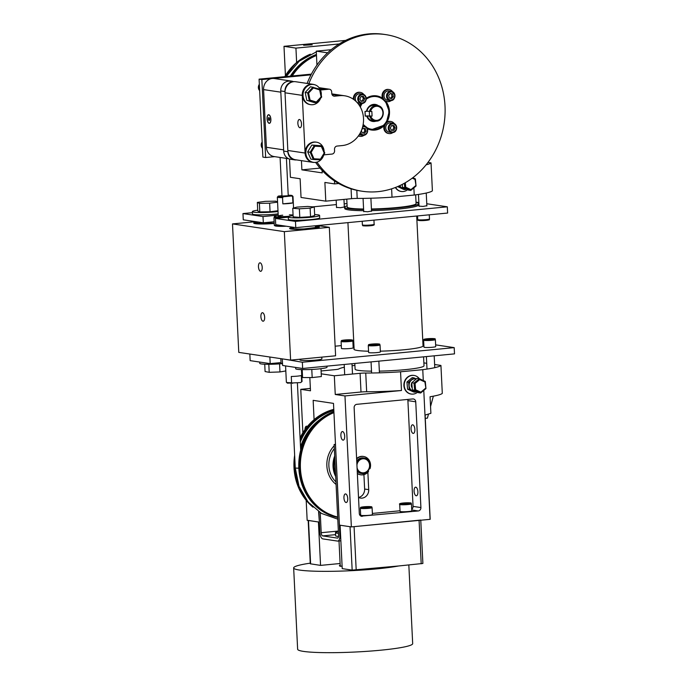 <?xml version="1.0" encoding="UTF-8"?>
<svg xmlns="http://www.w3.org/2000/svg" width="687" height="687" viewBox="0 0 687 687"><rect width="100%" height="100%" fill="white"/><g stroke="black" fill="none" stroke-linecap="round" stroke-linejoin="round"><path stroke-width="1.03" d="M400.719 191.398L401.053 191.45A9.412 8.424 -81.5 0 1 395.36 187.508M343.285 41.606L344.221 41.117M306.041 44.758L312.25 44.835L303.628 45.256L306.041 44.758M320.022 168.109L301.885 169.852L322.22 172.884L322.1 170.428M316.947 65.076L316.269 51.147L331.177 49.713M327.613 52.839L316.269 51.147M339.206 43.951L295.934 48.116L283.997 46.33L345.655 40.404M301.885 169.852L301.438 160.646M296.638 62.474L295.934 48.116M334.457 180.913L334.603 183.901L324.882 182.45L325.793 201.154L301.043 197.461L300.125 178.749L290.403 177.298L289.51 159.04M285.423 75.493L283.997 46.33M325.793 201.154L351.555 198.68A6.277 0.61 177.2 0 1 357.206 198.414A51.697 5.007 -2.8 0 0 392.019 197.178L414.227 195.039L413.875 187.843M413.394 177.959L413.359 177.306M414.227 195.039A51.697 5.007 -2.8 0 0 432.398 190.814L431.032 162.879A51.697 5.007 177.2 0 1 426.12 164.811M427.975 162.424L431.032 162.879M334.603 183.901L338.708 183.506M392.019 197.178L391.607 188.831M367.863 472.252L368.713 489.651A7.84 7.025 -81.5 0 1 360.52 498.084A7.84 7.025 -81.5 0 1 358.52 497.431A7.84 7.025 98.5 0 0 364.625 489.041L363.921 474.64M434.622 364.496L440.934 365.441A51.697 5.007 177.2 0 1 422.763 369.666L400.555 371.796L401.466 390.508L344.968 395.944L351.366 526.903L339.43 525.126L333.487 403.389L313.152 400.349L314.088 419.637M318.588 511.609L319.378 522.06M410.62 393.96L410.946 394.012A9.412 8.424 -81.5 0 1 404.008 383.449A9.412 8.424 -81.5 0 1 413.737 375.394L413.394 375.342M425.27 418.349L427.408 418.143L428.499 414.106M430.551 406.532L433.36 396.176M351.366 526.903L430.071 519.338A51.697 5.007 -2.8 0 0 430.199 519.32L425.107 415.06L430.886 413.325L430.071 396.743A51.697 5.007 -2.8 0 0 442.299 393.376L440.934 365.441M304.994 429.547A4.32 1.872 84.5 0 1 306.488 426.198A4.32 1.872 84.5 0 1 307.312 426.524M414.845 429.392A4.32 1.872 84.5 0 1 413.359 433.411A4.32 1.872 84.5 0 1 411.075 429.289A4.32 1.872 84.5 0 1 412.526 424.815A4.32 1.872 84.5 0 1 414.845 429.392M344.685 436.142A4.32 1.872 84.5 0 1 343.199 440.152A4.32 1.872 84.5 0 1 340.924 436.039A4.32 1.872 84.5 0 1 342.375 431.556A4.32 1.872 84.5 0 1 344.685 436.142M417.894 491.763A4.32 1.872 84.5 0 1 416.408 495.774A4.32 1.872 84.5 0 1 414.124 491.66A4.32 1.872 84.5 0 1 415.575 487.177A4.32 1.872 84.5 0 1 417.894 491.763M347.734 498.504A4.32 1.872 84.5 0 1 346.248 502.515A4.32 1.872 84.5 0 1 343.972 498.401A4.32 1.872 84.5 0 1 345.424 493.927A4.32 1.872 84.5 0 1 347.734 498.504M411.762 509.986L418.246 510.956A3.134 2.808 98.5 0 0 420.908 507.564L413.059 506.396L407.898 400.624A3.134 2.808 98.5 0 0 407.614 399.439M411.728 509.273A3.134 2.808 98.5 0 0 413.059 506.396M359.576 514.666L360.649 514.563M372.38 513.438L400.014 510.776M418.246 510.956L361.061 516.152M407.898 400.624L415.738 401.792A3.134 2.808 98.5 0 0 412.775 398.949L356.793 404.325A3.134 2.808 98.5 0 0 354.131 407.717L359.301 513.49A3.134 2.808 98.5 0 0 362.264 516.332M415.738 401.792L420.908 507.564M306.187 500.334L307.158 520.308L319.094 522.086M422.763 369.666L423.286 380.521M423.776 390.405L430.071 519.338M302.881 432.716L300.76 389.34L310.49 390.791L309.837 377.567M321.233 373.822L334.329 375.78L335.247 394.484L344.968 395.944M300.76 389.34L310.369 388.413M321.095 370.971L335.333 369.606A6.277 0.61 -2.8 0 0 338.734 369.005A51.697 5.007 177.2 0 1 344.324 367.202M400.555 371.796A51.697 5.007 177.2 0 1 365.742 373.032A6.277 0.61 -2.8 0 0 360.091 373.299L334.329 375.78M423.879 362.891L426.73 363.32M352.096 365.793A51.697 5.007 177.2 0 1 354.904 365.39M335.247 394.484L361.001 392.011A6.277 0.61 177.2 0 1 366.66 391.745A51.697 5.007 -2.8 0 0 401.466 390.508M356.742 461.054A7.832 7.007 -81.5 0 1 357.188 460.462A7.832 7.007 -81.5 0 1 363.44 457.911L364.05 458.006A7.832 7.007 98.5 0 0 357.798 460.556A7.832 7.007 98.5 0 0 356.793 462.093M357.206 470.535A7.832 7.007 98.5 0 0 361.74 473.489L361.13 473.403A7.832 7.007 -81.5 0 1 357.24 471.273M367.983 471.033L368.575 471.402A9.275 8.304 -81.5 0 1 360.864 474.82A9.275 8.304 -81.5 0 1 357.334 473.309M356.639 459.002A9.275 8.304 -81.5 0 1 363.603 456.477A9.275 8.304 -81.5 0 1 370.001 468.689L369.512 468.379M369.46 468.525L370.001 468.689M360.666 474.786A9.275 8.304 -81.5 0 1 360.477 474.76A9.275 8.304 -81.5 0 1 357.352 473.532M356.622 458.581A9.275 8.304 -81.5 0 1 363.217 456.417A9.275 8.304 -81.5 0 1 363.406 456.451M423.621 340.168L423.965 347.158A5.882 0.567 -2.8 0 0 429.873 347.442A5.882 0.567 -2.8 0 0 435.721 346.583L435.378 339.593C433.48 338.768 438.873 338.605 428.86 338.622A5.084 0.489 -2.8 0 0 425.39 339.576A5.084 0.489 -2.8 0 0 434.124 339.052A5.084 0.489 -2.8 0 0 428.868 338.622C421.724 339.412 424.6 339.215 423.621 340.168A5.882 0.567 -2.8 0 0 429.53 340.451A5.882 0.567 -2.8 0 0 435.378 339.593M430.895 338.691L433.059 338.871L431.625 339.266L425.871 339.301L430.895 338.691L430.921 339.301M427.323 339.421L427.297 338.906M368.284 345.492L368.627 352.474A5.882 0.567 -2.8 0 0 373.668 352.792A5.882 0.567 -2.8 0 0 380.134 352.079A5.882 0.567 -2.8 0 0 380.383 351.899L380.04 344.917C378.838 344.024 381.912 344.032 375.171 343.869C366.523 344.496 369.082 344.573 368.284 345.492A5.882 0.567 -2.8 0 0 373.324 345.81A5.882 0.567 -2.8 0 0 379.791 345.097A5.882 0.567 -2.8 0 0 380.04 344.917M376.605 344.539L370.602 344.659L375.162 344.015L377.644 344.153L376.605 344.539M371.658 344.719L371.641 344.273M375.188 344.642L375.162 344.015M341.096 341.43L341.439 348.412A5.882 0.567 -2.8 0 0 346.48 348.738A5.882 0.567 -2.8 0 0 352.946 348.017A5.882 0.567 -2.8 0 0 353.195 347.845L352.852 340.855C351.65 339.971 354.724 339.971 347.983 339.807C339.335 340.434 341.903 340.512 341.096 341.43A5.882 0.567 -2.8 0 0 346.136 341.748A5.882 0.567 -2.8 0 0 352.603 341.035A5.882 0.567 -2.8 0 0 352.852 340.855M349.417 340.477L343.414 340.597L347.974 339.962L350.456 340.091L349.417 340.477M344.47 340.658L344.453 340.211M348 340.58L347.974 339.962M408.834 564.989L412.681 643.625A57.588 5.582 177.2 0 1 380.521 650.22A57.588 5.582 177.2 0 1 297.634 649.241L293.658 567.917A57.588 5.582 177.2 0 1 310.266 563.16M340.117 563.512L320.554 565.392L310.301 563.795L308.18 520.454M352.165 570.116L342.22 568.63L340.099 525.22L350.044 526.706L352.165 570.116L398.606 565.976A57.588 5.582 177.2 0 1 334.268 571.266A57.588 5.582 177.2 0 1 293.658 567.917M320.554 565.392L318.433 521.991L308.18 520.394M420.762 520.05L354.071 526.646L356.192 570.055M398.606 565.976L422.883 563.46L420.77 520.231M399.705 504.421L400.049 511.411A5.882 0.567 -2.8 0 0 405.957 511.686A5.882 0.567 -2.8 0 0 411.805 510.836L411.461 503.846C410.311 503.021 413.926 502.635 403.441 502.987C400.117 503.331 398.872 503.803 399.705 504.421A5.882 0.567 -2.8 0 0 405.613 504.705A5.882 0.567 -2.8 0 0 411.461 503.846M405.923 502.97L408.482 503.399L402.238 503.64L405.923 502.97L405.957 503.631M360.34 508.208L360.684 515.19A5.882 0.567 -2.8 0 0 361.242 515.405A5.882 0.567 -2.8 0 0 367.863 515.396A5.882 0.567 -2.8 0 0 372.44 514.615L372.096 507.633C370.714 506.766 374.467 506.705 366.54 506.611C358.056 507.358 361.414 507.307 360.34 508.208A5.882 0.567 -2.8 0 0 360.907 508.423A5.882 0.567 -2.8 0 0 367.519 508.414A5.882 0.567 -2.8 0 0 372.096 507.633M364.66 507.487L364.634 506.877L368.232 506.731L368.258 507.264M368.232 506.731L369.786 506.98L367.725 507.367L362.573 507.272L364.634 506.877M320.228 512.674L321.207 532.7A3.014 1.305 -95.5 0 0 322.684 535.894L337.386 538.093A3.014 1.305 -95.5 0 0 337.523 538.093A3.014 1.305 -95.5 0 0 338.562 535.293L334.122 444.489L335.454 444.687L339.885 535.491A6.02 2.619 84.5 0 1 337.815 541.09A6.02 2.619 84.5 0 1 337.532 541.081L322.83 538.891A6.02 2.619 84.5 0 1 319.884 532.502L318.871 511.798M335.488 444.36L334.122 444.489M338.382 531.686A14.118 1.365 -2.8 0 0 335.462 532.665L335.617 535.791A14.118 1.365 -2.8 0 0 338.511 536.47M335.462 532.665A14.118 1.365 -2.8 0 0 338.468 533.361M415.626 389.769L415.06 383.466L414.012 383.08L414.665 390.25L420.702 392.973L420.848 392.191L415.626 389.769L414.665 390.25L412.398 389.907L418.331 392.663L420.59 392.998M415.06 383.466L419.697 379.585L419.336 378.683L414.012 383.08L411.745 382.745L412.398 389.907M419.697 379.585L424.918 382.006L425.305 381.5L419.379 378.709M424.918 382.006L425.949 388.584L420.788 392.844M411.745 382.745L417.026 378.331L419.293 378.674A9.412 8.424 -81.5 0 0 416.142 376.072A9.412 8.424 -81.5 0 0 414.063 375.445A9.412 8.424 -81.5 0 0 404.334 383.509A9.412 8.424 -81.5 0 0 411.281 394.055A9.412 8.424 -81.5 0 0 417.498 392.277M412.209 387.863A3.924 3.512 -81.5 0 1 411.779 383.071M416.313 378.932L413.9 377.867L408.619 382.273L409.272 389.443L407.589 389.194L406.936 382.024L412.217 377.618L413.9 377.867M406.936 382.024L408.619 382.273M407.589 389.194L413.522 391.951L415.197 392.2L416.03 391.599M409.272 389.443L415.197 392.2M416.253 378.975A6.277 5.616 98.5 0 0 409.452 383.123A6.277 5.616 98.5 0 0 412.432 390.851A6.277 5.616 98.5 0 0 415.317 391.264M407.597 189.715A9.412 8.424 -81.5 0 1 401.38 191.493A9.412 8.424 -81.5 0 1 395.6 187.414M402.316 185.301A3.924 3.512 -81.5 0 1 401.835 184.623M399.37 185.816L399.37 186.881L397.679 186.563M397.687 186.624L403.621 189.389L405.296 189.638L406.129 189.037M399.37 186.881L405.296 189.638M399.86 185.584A6.277 5.616 98.5 0 0 402.53 188.29A6.277 5.616 98.5 0 0 405.416 188.702M405.725 187.199L404.763 187.68L410.689 190.436L410.946 189.629L405.725 187.199L405.321 182.725M412.243 178.156L415.025 179.444L415.36 178.878L412.835 177.71L415.36 178.878M415.025 179.444L416.047 186.022L410.878 190.282M402.23 184.417L402.496 187.345L408.422 190.101L410.689 190.436M402.496 187.345L404.763 187.68L404.368 183.274M367.081 115.88L365.218 116.137L364.995 111.449L366.849 111.182A7.858 7.033 -81.5 0 1 374.844 105.12C370.405 105.291 367.768 107.327 366.927 111.217L371.847 111.414L372.079 116.103L367.433 115.923M372.079 116.103L365.218 116.12M369.314 111.552L369.52 115.725M365.286 116.129L365.055 111.44L367.21 111.234M311.374 74.127L259.085 79.151L262.889 157.108L265.654 157.521L261.85 79.563L259.085 79.151M261.85 79.563L271.193 78.67M273.417 78.455L311.005 74.84M274.697 156.653L265.654 157.521M385.793 101.315A17.261 15.457 -81.5 0 1 386.91 122.02M384.093 125.652A17.261 15.457 -81.5 0 1 371.461 130.015A17.261 15.457 -81.5 0 1 367.425 128.752M359.902 106.305A17.261 15.457 -81.5 0 1 360.89 104.235M366.265 98.301A17.261 15.457 -81.5 0 1 376.562 95.862A17.261 15.457 -81.5 0 1 382.607 98.301M315.599 162.381A79.194 70.907 98.5 0 0 325.123 173.476A79.194 70.907 98.5 0 0 360.589 191.003L362.315 191.261A79.194 70.907 98.5 0 0 444.146 123.411A79.194 70.907 98.5 0 0 385.708 34.608A79.194 70.907 98.5 0 0 308.841 83.694M385.708 34.608L383.99 34.35A79.194 70.907 98.5 0 0 307.123 83.436M316.956 162.115A79.194 70.907 98.5 0 0 326.84 173.734A79.194 70.907 98.5 0 0 362.315 191.261M378.511 105.789A8.605 7.703 98.5 0 0 366.48 111.303L366.849 111.182M360.203 93.784A4.706 4.216 98.5 0 0 355.342 97.82A4.706 4.216 98.5 0 0 358.812 103.093L361.293 103.471C365.338 103.333 366.764 100.895 365.587 96.146L362.684 94.162A4.706 4.216 98.5 0 0 357.824 98.189A4.706 4.216 98.5 0 0 361.302 103.471A4.706 4.216 98.5 0 0 365.536 101.247A4.706 4.216 98.5 0 0 365.518 96.111A4.706 4.216 98.5 0 0 362.684 94.162L360.203 93.784M360.967 100.989L362.289 100.877L363.389 98.413L364.711 98.61L363.612 101.075L361.173 101.324L359.825 99.1L360.924 96.635L363.363 96.386L364.711 98.61M362.289 100.877L363.612 101.075M363.389 98.413L362.04 96.189M390.663 122.879A4.706 4.216 98.5 0 0 385.802 126.906A4.706 4.216 98.5 0 0 389.28 132.187L391.762 132.557A4.706 4.216 98.5 0 0 395.901 130.496A4.706 4.216 98.5 0 0 396.167 125.523A4.706 4.216 98.5 0 0 393.153 123.248A4.706 4.216 98.5 0 0 388.292 127.284A4.706 4.216 98.5 0 0 391.762 132.557C393.29 132.823 397.627 132.153 396.236 125.558L393.153 123.248L390.663 122.879M391.35 130.083L392.578 130.092L393.857 127.722L395.18 127.919L393.909 130.29L391.461 130.307L390.293 127.962L391.564 125.601L394.003 125.575L395.18 127.919M392.578 130.092L393.909 130.29M393.857 127.722L392.681 125.377M388.936 90.933A4.706 4.216 98.5 0 0 384.076 94.961A4.706 4.216 98.5 0 0 387.545 100.242L390.036 100.611A4.706 4.216 98.5 0 0 394.827 94.677A4.706 4.216 98.5 0 0 391.418 91.302A4.706 4.216 98.5 0 0 386.558 95.338A4.706 4.216 98.5 0 0 390.036 100.611C391.642 100.585 394.75 100.912 394.888 94.712L391.418 91.302L388.936 90.933M390.268 98.413L392.028 96.472L393.35 96.669L391.59 98.61L389.246 97.949L388.653 95.33L390.414 93.38L392.766 94.05L393.35 96.669M392.028 96.472L391.435 93.853L392.766 94.05M391.435 93.853L390.276 93.535M359.249 134.661A4.706 4.216 98.5 0 0 360.289 134.97L362.77 135.348A4.706 4.216 98.5 0 0 367.631 131.311A4.706 4.216 98.5 0 0 364.162 126.039A4.706 4.216 98.5 0 0 362.83 126.073M364.041 128.443L365.364 128.641L366.137 131.191L364.814 130.994L364.041 128.443L362.934 128.237M361.68 129.843L362.968 128.186L365.364 128.641M363.191 133.08L364.814 130.994M366.137 131.191L364.514 133.287L362.118 132.823L361.414 130.504M392.543 91.646A6.114 5.47 -81.5 0 0 389.143 89.542A6.114 5.47 -81.5 0 0 382.831 94.78A6.114 5.47 -81.5 0 0 387.339 101.624A6.114 5.47 -81.5 0 0 389.984 101.298L389.718 100.56M390.353 100.645L389.855 100.963M387.339 101.624L386.652 101.53A6.114 5.47 -81.5 0 1 382.144 94.677A6.114 5.47 -81.5 0 1 388.456 89.439L389.143 89.542M391.204 100.611A6.114 5.47 -81.5 0 1 390.499 101.058M358.708 104.501A6.114 5.47 -81.5 0 0 360.452 104.415L360.22 103.308M360.812 103.394L360.993 104.252L360.4 104.166M353.376 99.254A6.114 5.47 -81.5 0 1 359.722 92.298L360.409 92.401A6.114 5.47 -81.5 0 1 363.809 94.505M354.123 99.795A6.114 5.47 -81.5 0 1 360.409 92.401M362.47 103.462A6.114 5.47 -81.5 0 1 360.993 104.252M394.269 123.591A6.114 5.47 -81.5 0 0 390.877 121.487A6.114 5.47 -81.5 0 0 384.557 126.726A6.114 5.47 -81.5 0 0 389.065 133.579A6.114 5.47 -81.5 0 0 392.38 132.917L392.217 132.6M389.065 133.579L388.387 133.476A6.114 5.47 -81.5 0 1 383.878 126.623A6.114 5.47 -81.5 0 1 390.19 121.384L390.877 121.487M363.964 126.004L364.402 125.438A6.114 5.47 -81.5 0 0 363.122 124.63M363.938 135.339A6.114 5.47 -81.5 0 1 360.074 136.361L359.395 136.258A6.114 5.47 -81.5 0 1 358.348 135.983M364.823 125.833A6.114 5.47 -81.5 0 1 365.278 126.382M360.074 136.361A6.114 5.47 -81.5 0 1 358.468 135.828M314.32 162.424A10.288 9.214 -81.5 0 1 312.783 162.338L295.539 159.762A10.288 9.214 -81.5 0 1 287.836 150.479L285.019 92.797A10.288 9.214 -81.5 0 1 295.762 81.736L313.006 84.312A10.288 9.214 -81.5 0 1 314.5 84.681M320.297 89.645A3.014 2.696 98.5 0 0 321.645 89.903L328.858 89.207A3.014 2.696 -81.5 0 1 331.701 91.946L331.778 93.441A3.014 2.696 98.5 0 0 334.621 96.171L339.799 95.673A25.093 22.465 -81.5 0 1 344.719 95.802A25.093 22.465 -81.5 0 1 363.509 121.204A25.093 22.465 -81.5 0 1 342.229 145.567L337.059 146.065A3.014 2.696 98.5 0 0 334.509 149.319L334.578 150.814A3.014 2.696 -81.5 0 1 332.027 154.068L324.814 154.764A3.014 2.696 98.5 0 0 323.663 155.168M312.783 162.338A10.288 9.214 -81.5 0 1 305.08 153.046L302.263 95.373A10.288 9.214 -81.5 0 1 313.006 84.312M319.884 88.846L324.736 88.752L320.048 89.147M299.893 127.73A4.139 1.803 84.5 0 1 297.883 123.574A4.139 1.803 84.5 0 1 299.292 119.495A4.139 1.803 84.5 0 1 301.481 123.445A4.139 1.803 84.5 0 1 300.09 127.739A4.139 1.803 84.5 0 1 299.893 127.73M319.91 88.898L324.453 88.743L320.022 89.095M322.134 89.035L320.709 88.881L323.422 88.735L322.134 89.035M293.624 81.701A10.288 9.214 98.5 0 0 291.563 81.109A10.288 9.214 98.5 0 0 288.961 81.135M291.563 81.109L274.319 78.533A10.288 9.214 98.5 0 0 263.576 89.602L280.82 92.17L283.637 149.852L266.401 147.276A10.288 9.214 98.5 0 0 274.104 156.559L288.66 158.74M268.763 114.918A4.139 1.803 84.5 0 1 270.781 119.074A4.139 1.803 84.5 0 1 269.364 123.153A4.139 1.803 84.5 0 1 267.174 119.203A4.139 1.803 84.5 0 1 268.574 114.909A4.139 1.803 84.5 0 1 268.763 114.918M263.576 89.602L266.401 147.276M296.544 159.916A9.034 8.089 -81.5 0 1 294.663 159.882A9.034 8.089 -81.5 0 1 287.896 151.724L284.959 91.551A9.034 8.089 -81.5 0 1 293.169 81.762M293.521 81.71L290.189 81.212A9.034 8.089 98.5 0 0 280.76 90.924L283.697 151.097A9.034 8.089 98.5 0 0 290.464 159.255L294.663 159.882M313.959 158.783L313.324 159.487L320.623 159.873L320.477 159.135L313.959 158.783L311.151 152.316L310.18 152.248L313.324 159.487L310.833 159.109L307.69 151.879L310.18 152.248L314.345 145.404L311.846 145.034L307.69 151.879M311.151 152.316L314.869 146.202L314.345 145.404L321.645 145.79L311.846 145.034M314.869 146.202L321.387 146.554L321.645 145.79L324.779 153.029L324.195 153.012L320.477 159.135M321.387 146.554L324.195 153.012M320.623 159.873L324.779 153.029M313.392 87.962L313.023 87.094L307.664 92.831L308.6 93.08L313.392 87.962L319.644 89.868L320.022 89.233L310.533 86.725L305.174 92.453L306.806 100.328L313.804 102.457L316.303 102.835L321.662 97.099L320.022 89.233M319.644 89.868L321.112 96.901L316.321 102.019L310.069 100.113L309.305 100.697L307.664 92.831L305.174 92.453M321.112 96.901L321.662 97.099M316.321 102.019L316.303 102.835L306.806 100.328M310.069 100.113L308.6 93.08M324.127 151.526A10.185 9.12 98.5 0 0 316.492 142.192L315.805 142.089A10.185 9.12 98.5 0 0 305.277 150.814A10.185 9.12 98.5 0 0 312.8 162.244L313.487 162.347A10.185 9.12 98.5 0 0 321.92 158.645A10.185 9.12 98.5 0 0 323.809 154.627M316.492 142.192A10.185 9.12 98.5 0 0 305.964 150.917A10.185 9.12 98.5 0 0 313.487 162.347M321.276 95.235A10.185 9.12 98.5 0 0 313.676 84.518L312.989 84.415A10.185 9.12 98.5 0 0 302.46 93.14A10.185 9.12 98.5 0 0 309.983 104.561L310.661 104.664A10.185 9.12 98.5 0 0 319.257 100.757A10.185 9.12 98.5 0 0 320.597 98.241M313.676 84.518A10.185 9.12 98.5 0 0 303.147 93.243A10.185 9.12 98.5 0 0 310.661 104.664M267.243 120.191A4.328 1.881 84.5 0 1 267.698 115.347A4.328 1.881 84.5 0 1 270.841 118.851A4.328 1.881 84.5 0 1 268.428 122.887A4.328 1.881 84.5 0 1 267.243 120.191M268.394 117.941L269.021 117.52L269.596 118.611L269.544 120.122L268.918 120.543L268.394 117.941L269.201 117.863M269.57 119.332L268.342 119.452M280.09 157.46L281.988 196.164L288.248 195.864L286.419 158.405M292.593 196.637L292.902 202.871A7.84 0.764 177.2 0 1 282.846 203.841L282.546 197.607L283.508 196.757L291.563 195.984L292.593 196.637A7.84 0.764 -2.8 0 0 292.988 196.379L293.555 208.058M292.902 202.871L282.846 203.841M281.962 195.726L278.424 196.087L277.325 197.143A7.84 0.764 -2.8 0 0 282.546 197.607M288.248 195.752L281.979 196.061M292.619 383.355L291.589 382.702L291.279 376.467A7.84 0.764 -2.8 0 0 301.335 375.506L301.636 381.74L300.683 382.582L287.458 383.166L286.367 382.247L285.569 365.922M301.636 381.74A7.84 0.764 177.2 0 0 302.031 381.474L300.683 382.582M232.498 223.91L238.775 352.379L290.61 360.117L335.608 355.797L329.322 227.32L284.332 231.648L232.498 223.91L255.753 221.669M317.506 225.559L329.322 227.32M257.634 223.301L257.573 221.944A14.865 1.443 -2.8 0 0 253.804 223.258A14.865 1.443 -2.8 0 0 274.225 223.455M293.555 228.659L293.486 227.311A14.865 1.443 -2.8 0 0 289.725 228.616A14.865 1.443 -2.8 0 0 304.564 229.2A14.865 1.443 -2.8 0 0 319.283 227.174A14.865 1.443 -2.8 0 0 315.41 226.246M261.841 265.139A4.268 1.855 84.5 0 1 260.742 271.313A4.268 1.855 84.5 0 1 258.458 266.788A4.268 1.855 84.5 0 1 259.926 262.82A4.268 1.855 84.5 0 1 261.841 265.139M264.28 315.032A4.268 1.855 84.5 0 1 263.181 321.207A4.268 1.855 84.5 0 1 260.897 316.681A4.268 1.855 84.5 0 1 262.365 312.714A4.268 1.855 84.5 0 1 264.28 315.032M290.61 360.117L284.332 231.648M280.828 358.657L281.052 363.225L281.799 363.698A11.765 1.142 177.2 0 0 282.537 363.887M282.52 363.612L281.052 363.225M289.974 216.19A7.84 0.764 177.2 0 1 278.364 216.225A7.84 0.764 177.2 0 1 282.623 215.203A7.84 0.764 177.2 0 1 282.726 215.194M289.364 214.868A7.84 0.764 177.2 0 1 293.083 215.04M287.166 217.29L288.265 216.998M284.195 225.92L274.319 225.405L273.941 217.736L283.989 217.599M274.499 216.087L274.577 216.044A11.765 1.142 -2.8 0 0 288.454 216.723M274.852 216.379L273.941 217.736M274.319 225.405L275.058 225.877A11.765 1.142 -2.8 0 0 286.264 226.229M278.209 215.254A11.765 1.142 -2.8 0 0 274.577 216.044M379.344 371.126A34.505 3.341 -2.8 0 0 404.746 369.7A34.505 3.341 -2.8 0 0 424.016 365.75L423.578 356.845M354.81 363.457L355.093 369.117A34.505 3.341 -2.8 0 0 371.512 371.16M415.661 194.85L416.09 203.601A34.505 3.341 177.2 0 1 371.418 208.977M363.586 209.011A34.505 3.341 177.2 0 1 347.167 206.967L346.78 199.136M347.107 205.842A37.029 3.59 -2.8 0 0 344.651 207.259L344.711 208.487A37.029 3.59 -2.8 0 0 363.663 210.686M371.504 210.626A37.029 3.59 -2.8 0 0 418.675 204.872L418.615 203.653A37.029 3.59 -2.8 0 0 416.039 202.476M344.651 207.259A37.029 3.59 -2.8 0 0 363.603 209.466M371.444 209.406A37.029 3.59 -2.8 0 0 418.615 203.653M423.02 345.467A34.694 3.366 177.2 0 1 423.226 345.801A34.694 3.366 177.2 0 1 380.34 351.169M368.558 351.212A34.694 3.366 177.2 0 1 353.925 349.194A34.694 3.366 177.2 0 1 354.097 348.833M321.885 358.777A10.992 1.065 177.2 0 1 321.902 358.837A10.992 1.065 177.2 0 1 310.979 360.435A10.992 1.065 177.2 0 1 299.953 359.911A10.992 1.065 177.2 0 1 299.97 359.842M282.305 359.241L282.615 365.475L302.649 368.472L302.349 362.229L283.774 359.103M271.348 357.24L251.313 354.252M249.853 354.389L250.154 360.632L270.189 363.621L269.888 357.386M270.189 363.621L281.017 362.581M335.136 346.196L341.302 345.604M353.024 344.47L353.882 344.393M422.9 342.959L423.767 343.088M435.635 344.865L454.193 347.631L302.349 362.229M302.649 368.472L454.502 353.874L454.193 347.631M344.333 206.993L340.451 207.706L336.518 207.38M426.867 205.731L422.977 206.444L419.044 206.117M371.521 211.055L367.639 211.768L363.706 211.433M275.427 218.423L275.727 224.658L295.771 227.646L295.462 221.412L275.427 218.423L288.274 217.186M278.201 215.1L263.001 216.568L242.966 213.571L252.404 212.669M242.966 213.571L243.275 219.806L263.31 222.803L263.001 216.568M263.31 222.803L274.139 221.764M312.843 206.856L336.381 204.589M344.178 203.841L346.995 203.567M416.021 202.141L418.872 202.562M426.764 203.747L447.314 206.813L295.462 221.412M295.771 227.646L447.615 213.047L447.314 206.813M259.703 362.058L259.763 363.354A15.681 1.52 -2.8 0 0 281.739 363.681M295.616 367.416L295.685 368.721A15.681 1.52 -2.8 0 0 311.426 369.469A15.681 1.52 -2.8 0 0 327.012 367.184L326.96 366.128M293.109 215.632A15.681 1.52 -2.8 0 0 288.265 216.972L288.385 219.316A15.681 1.52 -2.8 0 0 304.118 220.072A15.681 1.52 -2.8 0 0 319.713 217.788L319.601 215.443A15.681 1.52 -2.8 0 0 314.637 214.576M288.265 216.972A15.681 1.52 -2.8 0 0 304.006 217.727A15.681 1.52 -2.8 0 0 319.601 215.443M257.711 210.196A15.681 1.52 -2.8 0 0 252.352 211.605L252.464 213.958A15.681 1.52 -2.8 0 0 261.507 214.885A15.681 1.52 -2.8 0 0 278.141 213.872M252.352 211.605A15.681 1.52 -2.8 0 0 261.395 212.541A15.681 1.52 -2.8 0 0 278.02 211.527M277.565 202.15L269.639 203.197L259.394 203.352L257.333 202.416L265.543 201.325L275.788 201.171L277.557 201.978M257.333 202.416L257.754 210.995L259.806 211.931L270.06 211.776L277.986 210.729M259.394 203.352L259.806 211.931M269.639 203.197L270.06 211.776M307.647 206.452L314.26 206.967L314.68 215.546L310.55 216.723L299.781 217.384L293.169 216.869L292.748 208.29L296.878 207.113L307.647 206.452M314.26 206.967L310.129 208.144L299.36 208.805L299.781 217.384M299.36 208.805L292.748 208.29M310.129 208.144L310.55 216.723M268.815 364.29L269.21 372.328L265.088 371.547L264.735 364.222M269.21 372.328L279.97 371.95L279.575 363.861M279.97 371.95L285.818 370.928M302.194 369.632L302.581 377.541L301.851 369.623M302.581 377.541L312.181 377.567L321.361 376.562L320.984 368.687M312.181 377.567L311.786 369.451M300.279 442.007A54.402 48.708 -81.5 0 1 333.83 410.517M333.796 409.813A54.96 49.206 98.5 0 0 300.185 440.127M295.032 463.175A54.96 49.206 98.5 0 0 298.433 484.678M312.851 507.066A54.96 49.206 -81.5 0 1 294.646 455.249M300.073 437.868A54.96 49.206 -81.5 0 1 333.779 409.375L319.292 415.755L307.149 426.73L300.073 437.799M300.52 446.954A52.513 47.017 -81.5 0 1 319.627 419.748M337.695 517.483A54.96 49.206 -81.5 0 1 298.802 467.495A54.96 49.206 -81.5 0 1 333.882 411.565L319.326 419.997L307.87 433.136L300.751 449.538L298.725 467.443L302.014 484.936L310.266 500.127L322.598 511.386L337.695 517.483M333.908 412.131A54.96 49.206 98.5 0 0 299.893 467.649A54.96 49.206 98.5 0 0 337.686 517.414M335.952 481.913A23.59 21.117 -81.5 0 1 334.329 448.594M334.191 445.769A25.093 22.465 98.5 0 0 336.072 484.421M337.669 517.01A54.582 48.871 -81.5 0 1 300.391 467.641A54.582 48.871 -81.5 0 1 333.934 412.612M334.689 455.97A23.59 21.117 98.5 0 0 335.694 476.572M335.557 473.85A22.834 20.447 -81.5 0 1 334.827 458.856M351.555 198.68L351.074 188.831M357.206 198.414L356.811 190.325M364.625 489.041L368.713 489.651M360.091 373.299L361.001 392.011M365.742 373.032L366.66 391.745M356.931 465.039A7.076 6.338 -81.5 0 1 358.614 461.106A7.076 6.338 -81.5 0 1 368.387 461.492A7.076 6.338 -81.5 0 1 365.905 472.098A7.076 6.338 -81.5 0 1 357.068 467.753M361.74 473.489A7.832 7.007 98.5 0 0 369.829 466.782A7.832 7.007 98.5 0 0 364.05 458.006C373.17 458.916 370.731 475.284 361.74 473.489M429.435 219.059A5.882 0.567 177.2 0 1 423.252 219.857A5.882 0.567 177.2 0 1 417.73 219.557C417.284 220.158 418.125 220.501 420.264 220.604C425.133 220.828 430.697 219.668 429.143 219.711L429.487 218.981A5.882 0.567 177.2 0 1 429.435 219.059M428.679 219.892A5.084 0.489 177.2 0 1 421.423 220.621A5.084 0.489 177.2 0 1 420.032 219.9M372.114 224.838A5.882 0.567 177.2 0 1 365.836 225.224A5.882 0.567 177.2 0 1 362.392 224.881C363.234 225.662 360.16 226.255 371.693 225.602C373.848 225.284 374.664 224.855 374.14 224.305A5.882 0.567 177.2 0 1 372.114 224.838M371.633 225.602A5.084 0.489 177.2 0 1 364.599 225.903A5.084 0.489 177.2 0 1 364.694 225.216M378.984 344.316A5.084 0.489 -2.8 0 0 372.947 343.981A5.084 0.489 -2.8 0 0 370.43 344.926A5.084 0.489 -2.8 0 0 378.984 344.316M351.796 340.254A5.084 0.489 -2.8 0 0 345.759 339.919A5.084 0.489 -2.8 0 0 343.242 340.864A5.084 0.489 -2.8 0 0 351.796 340.254M340.194 565.229A11.791 1.142 -2.8 0 0 342.1 566.277L339.953 565.942L340.194 566.397M310.61 563.907L308.489 520.506M419.079 520.394L421.2 563.804M403.475 502.987A5.084 0.489 -2.8 0 0 402.565 503.88A5.084 0.489 -2.8 0 0 410.594 503.142A5.084 0.489 -2.8 0 0 403.475 502.987M361.594 507.556A5.084 0.489 -2.8 0 0 370.353 507.204A5.084 0.489 -2.8 0 0 366.592 506.611A5.084 0.489 -2.8 0 0 361.594 507.556M340.597 535.422L339.885 535.491M338.356 531.051L321.207 532.7M335.565 534.658L322.684 535.894M425.863 388.507L425.244 381.663M425.493 388.31L420.848 392.191M415.961 185.945L415.343 179.101M415.592 185.756L410.946 189.629M290.343 76.145A54.96 49.206 -81.5 0 1 316.432 54.445L301.773 62.921L290.266 76.154M316.458 55.012A54.96 49.206 98.5 0 0 291.614 76.025M291.391 69.009A54.96 49.206 98.5 0 0 285.998 76.566M284.744 76.686A54.96 49.206 -81.5 0 1 310.189 54.264M292.241 75.965A54.582 48.871 -81.5 0 1 316.484 55.484M369.666 116.258A7.832 7.007 98.5 0 0 375.093 121.015A7.832 7.007 98.5 0 0 383.183 114.308A7.832 7.007 98.5 0 0 377.403 105.523A7.832 7.007 98.5 0 0 369.443 111.569M370.482 111.552A7.076 6.338 -81.5 0 1 380.074 107.301A7.076 6.338 -81.5 0 1 380.624 118.611A7.076 6.338 -81.5 0 1 370.714 116.24M374.844 105.12A7.858 7.033 -81.5 0 1 375.394 105.223M373.084 120.714A7.858 7.033 -81.5 0 1 372.526 120.654A7.858 7.033 -81.5 0 1 367.107 115.957M366.703 115.991A8.605 7.703 98.5 0 0 376.227 121.084M366.257 99.194A16.497 14.771 -81.5 0 1 373.213 96.532A16.497 14.771 -81.5 0 1 388.43 116.189A16.497 14.771 -81.5 0 1 366.703 127.507M360.349 107.078A16.497 14.771 -81.5 0 1 361.963 103.806M370.791 129.895A17.252 15.449 98.5 0 0 371.135 129.946A17.252 15.449 98.5 0 0 384.325 125M386.283 122.441A17.252 15.449 98.5 0 0 385.338 101.135M382.762 98.619A17.252 15.449 98.5 0 0 376.227 95.819A17.252 15.449 98.5 0 0 375.883 95.776M365.329 96.515A4.079 3.65 98.5 0 0 359 97.142A4.079 3.65 98.5 0 0 362.478 102.904A4.079 3.65 98.5 0 0 365.329 96.515M395.944 125.876A4.079 3.65 98.5 0 0 389.606 125.936A4.079 3.65 98.5 0 0 392.646 132.016A4.079 3.65 98.5 0 0 395.944 125.876M394.553 94.892A4.079 3.65 98.5 0 0 388.464 93.157A4.079 3.65 98.5 0 0 389.993 99.941A4.079 3.65 98.5 0 0 394.553 94.892M359.971 133.458A4.706 4.216 98.5 0 0 362.77 135.348L366.738 133.621C368.378 129.311 367.519 126.777 364.162 126.039L362.882 125.85M360.435 132.6A4.079 3.65 98.5 0 0 365.166 134.429A4.079 3.65 98.5 0 0 367.176 129.199A4.079 3.65 98.5 0 0 362.633 126.897M321.645 89.903L320.486 89.731M285.019 92.797L302.263 95.373M287.836 150.479L305.08 153.046M319.137 87.756L328.858 89.207M333.461 96L334.621 96.171M332.019 94.514L339.799 95.673M280.76 90.924L284.959 91.551M283.697 151.097L287.896 151.724M262.46 148.323A4.706 4.216 -81.5 0 1 261.215 144.639A4.706 4.216 -81.5 0 1 262.159 142.003M259.643 90.641A4.706 4.216 -81.5 0 1 259.334 84.329M337.772 519.157L321.533 513.455L308.128 502.085L299.043 486.362L295.273 468.079L298.759 468.208M292.988 196.379L291.889 195.452L288.222 195.237A7.093 0.687 177.2 0 1 291.563 195.984M283.508 196.757A7.093 0.687 177.2 0 1 278.673 196.035M291.589 382.702A7.84 0.764 177.2 0 1 286.367 382.247M257.599 222.528A11.731 1.134 -2.8 0 0 260.914 223.627A11.731 1.134 -2.8 0 0 274.207 223.12L257.41 223.223L257.651 223.679M274.216 223.292A13.362 1.297 177.2 0 1 258.389 223.722A13.362 1.297 177.2 0 1 257.582 222.193M293.521 227.886A11.731 1.134 -2.8 0 0 304.556 228.891A11.731 1.134 -2.8 0 0 315.436 226.822M315.419 226.487A13.362 1.297 177.2 0 1 313.409 228.29A13.362 1.297 177.2 0 1 295.685 229.157A13.362 1.297 177.2 0 1 293.504 227.552M313.006 507.204L309.76 504.267L298.922 488.5L294.07 469.273L294.637 455.052M417.55 215.941L417.73 219.557M429.281 214.816L429.487 218.981M418.477 194.447L419.053 206.366M426.241 193.038L426.876 205.98M362.212 221.257L362.392 224.881M373.943 220.132L374.14 224.305M363.062 198.38L363.715 211.682M370.894 198.217L371.538 211.304M336.166 200.157L336.527 207.62M343.964 199.41L344.35 207.242M434.777 367.665L434.201 355.823M427.005 369.074L426.395 356.57M379.43 372.843L378.855 361.139M371.598 373.007L371.057 361.894M352.5 374.029L351.993 363.724M344.694 374.784L344.196 364.479M340.855 540.798L337.815 541.09M340.237 566.036L339.009 540.978M419.336 378.683L425.253 381.44M425.305 381.5L425.949 388.584L420.702 392.973M415.403 178.938L416.047 186.022M416.039 186.031L410.8 190.411M284.701 76.686L295.899 63.11L310.361 54.187M371.976 120.551L375.093 121.015C384.085 122.81 386.523 106.433 377.403 105.523L374.286 105.059M367.15 115.905C368.172 118.602 369.958 120.182 372.526 120.654M370.886 129.912L384.273 125.137M386.429 122.329L389.228 111.449L385.407 101.169M382.745 98.585L375.978 95.785M319.069 87.678L329.451 89.224M331.83 93.879L344.719 95.802M262.468 148.34L261.172 144.631L262.151 141.96M259.643 90.667L258.372 87.876L259.334 84.278M330.748 49.756L321.001 50.692M316.303 51.903L299.206 61.186L286.153 76.549M300.666 449.873L297.394 382.899M295.273 468.079L291.133 383.38M277.325 197.143L278.252 216.104M302.031 381.474L301.456 369.615M257.582 222.176L254.551 223.541M315.496 227.972L315.694 227.491L304.135 228.908C292.078 229.252 293.469 228.419 293.332 228.591L293.564 229.037M293.504 227.543L290.464 228.908M318.57 227.534L315.419 226.47M423.055 346.162L416.7 216.019M354.131 349.528L347.931 222.631M321.894 358.897L321.808 357.12M315.47 227.595L315.385 225.765M299.97 359.971L299.936 359.224"/></g></svg>
